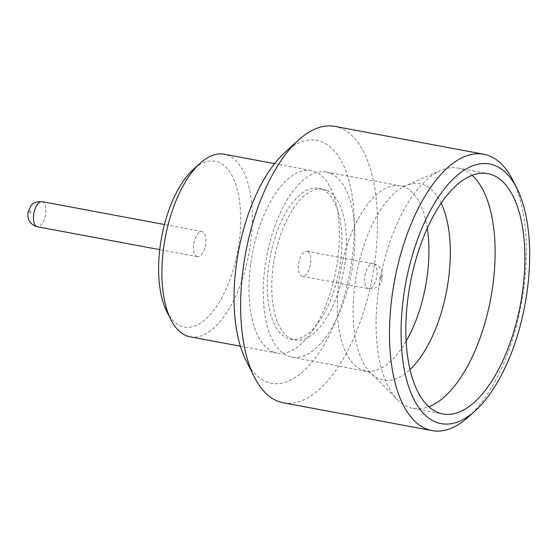 <?xml version="1.0" encoding="UTF-8"?>
<svg xmlns="http://www.w3.org/2000/svg" width="557" height="557" viewBox="0 0 557 557"><rect width="100%" height="100%" fill="white"/><g stroke="black" fill="none" stroke-linecap="round" stroke-linejoin="round"><path stroke-width="0.42" stroke-dasharray="2.79 2.09" d="M196.732 256.498A12.783 5.862 100.6 0 0 197.331 256.68A12.783 5.862 100.6 0 0 205.31 245.867A12.783 5.862 100.6 0 0 202.63 231.74A12.783 5.862 100.6 0 0 202.031 231.559A12.783 5.862 100.6 0 0 194.052 242.372A12.783 5.862 100.6 0 0 196.732 256.498M166.773 311.46A84.351 38.691 100.6 0 0 180.217 325.81A84.351 38.691 100.6 0 0 235.848 260.001A84.351 38.691 100.6 0 0 219.145 162.428A84.351 38.691 100.6 0 0 193.335 169.432M190.048 336.797A92.873 42.597 100.6 0 0 248.025 258.19A92.873 42.597 100.6 0 0 228.551 155.57A92.873 42.597 100.6 0 0 224.199 154.219M272.77 351.739A92.873 42.597 100.6 0 0 277.121 353.082A92.873 42.597 100.6 0 0 335.098 274.476A92.873 42.597 100.6 0 0 315.624 171.855A92.873 42.597 100.6 0 0 311.272 170.512A92.873 42.597 100.6 0 0 253.296 249.118A92.873 42.597 100.6 0 0 272.77 351.739M245.999 360.435A123.543 56.661 100.6 0 0 265.696 381.441A123.543 56.661 100.6 0 0 347.164 285.059A123.543 56.661 100.6 0 0 322.698 142.153A123.543 56.661 100.6 0 0 284.906 152.409M283.235 402.767A140.587 64.48 100.6 0 0 370.997 283.771A140.587 64.48 100.6 0 0 341.518 128.437A140.587 64.48 100.6 0 0 334.931 126.39M468.5 416.901A140.587 64.48 100.6 0 0 512.774 180.176M326.771 190.32A76.685 35.168 100.6 0 0 323.178 189.206A76.685 35.168 100.6 0 0 275.311 254.11A76.685 35.168 100.6 0 0 291.388 338.844A76.685 35.168 100.6 0 0 294.987 339.958A76.685 35.168 100.6 0 0 342.854 275.047A76.685 35.168 100.6 0 0 326.771 190.32M322.308 189.484A76.685 35.168 100.6 0 0 318.715 188.37A76.685 35.168 100.6 0 0 270.848 253.275A76.685 35.168 100.6 0 0 286.925 338.008A76.685 35.168 100.6 0 0 290.517 339.122A76.685 35.168 100.6 0 0 338.391 274.211A76.685 35.168 100.6 0 0 322.308 189.484M330.802 173.401A94.147 43.181 100.6 0 0 326.388 172.036A94.147 43.181 100.6 0 0 267.618 251.729A94.147 43.181 100.6 0 0 287.363 355.756A94.147 43.181 100.6 0 0 291.771 357.128A94.147 43.181 100.6 0 0 350.548 277.435A94.147 43.181 100.6 0 0 330.802 173.401M472.127 175.309A122.268 56.076 100.6 0 0 463.807 169.836A122.268 56.076 100.6 0 0 458.077 168.061A122.268 56.076 100.6 0 0 440.629 170.449A122.268 56.076 100.6 0 0 380.48 277.936A122.268 56.076 100.6 0 0 397.719 399.891A122.268 56.076 100.6 0 0 407.39 406.652A122.268 56.076 100.6 0 0 413.12 408.427A122.268 56.076 100.6 0 0 428.841 406.742M307.568 251.367A12.783 5.862 -79.4 0 1 310.242 265.487A12.783 5.862 -79.4 0 1 302.27 276.307A12.783 5.862 -79.4 0 1 301.671 276.119A12.783 5.862 -79.4 0 1 298.991 261.999A12.783 5.862 -79.4 0 1 306.97 251.186A12.783 5.862 -79.4 0 1 307.568 251.367M42.026 201.627A12.783 5.862 -79.4 0 1 42.624 201.815A12.783 5.862 -79.4 0 1 45.305 215.935A12.783 5.862 -79.4 0 1 37.326 226.755M30.391 210.734A1.706 0.78 -79.4 0 1 30.732 212.704A1.706 0.78 -79.4 0 1 29.605 214.034A1.706 0.78 -79.4 0 1 29.27 212.064A1.706 0.78 -79.4 0 1 30.391 210.734M427.282 228.231A94.147 43.181 100.6 0 0 404.814 187.243A94.147 43.181 100.6 0 0 400.399 185.878A94.147 43.181 100.6 0 0 341.629 265.571A94.147 43.181 100.6 0 0 361.368 369.597A94.147 43.181 100.6 0 0 365.782 370.969A94.147 43.181 100.6 0 0 406.15 341.197M441.151 203.18A99.856 45.799 100.6 0 0 424.733 185.196A99.856 45.799 100.6 0 0 405.802 185.697A99.856 45.799 100.6 0 0 356.675 273.48A99.856 45.799 100.6 0 0 370.76 373.086A99.856 45.799 100.6 0 0 378.656 378.607A99.856 45.799 100.6 0 0 410.029 369.563M373.803 263.753A12.783 5.862 -79.4 0 1 376.483 277.88A12.783 5.862 -79.4 0 1 368.504 288.693A12.783 5.862 -79.4 0 1 367.905 288.512A12.783 5.862 -79.4 0 1 365.225 274.392A12.783 5.862 -79.4 0 1 373.204 263.572A12.783 5.862 -79.4 0 1 373.803 263.753M380.918 276.293A1.706 0.78 -79.4 0 1 381.26 278.263A1.706 0.78 -79.4 0 1 380.132 279.593A1.706 0.78 -79.4 0 1 379.797 277.623A1.706 0.78 -79.4 0 1 380.918 276.293M197.331 256.68L159.741 249.654M240.394 346.217L277.121 353.082M318.715 188.37L323.178 189.206M326.388 172.036L400.399 185.878C400.866 186.24 405.05 186.115 405.823 185.69L440.629 170.449M291.771 357.128L368.671 371.853L370.76 373.086L397.719 399.891M458.077 168.061L487.848 173.631M306.97 251.186L375.697 264.345C379.777 267.054 381.824 269.198 381.844 270.765L382.506 278.319C381.183 284.091 377.716 289.334 368.504 288.693L302.27 276.307M413.12 408.427L442.892 413.99M290.517 339.122L294.987 339.958M274.538 163.64L311.272 170.512M202.031 231.559L164.44 224.527"/><path stroke-width="0.84" d="M274.538 163.64L224.199 154.219A92.873 42.597 100.6 0 0 200.137 163.278A92.873 42.597 100.6 0 0 170.888 319.655A92.873 42.597 100.6 0 0 185.697 335.453A92.873 42.597 100.6 0 0 190.048 336.797L240.394 346.217M516.896 188.37L512.774 180.176A140.587 64.48 100.6 0 0 490.362 156.273A140.587 64.48 100.6 0 0 483.775 154.233L334.931 126.39A140.587 64.48 100.6 0 0 298.503 140.099A140.587 64.48 100.6 0 0 254.229 376.824A140.587 64.48 100.6 0 0 276.648 400.727A140.587 64.48 100.6 0 0 283.235 402.767L432.079 430.61A140.587 64.48 100.6 0 0 468.5 416.901L475.302 410.746A132.065 60.574 100.6 0 0 516.896 188.37A132.065 60.574 100.6 0 0 495.834 165.916A132.065 60.574 100.6 0 0 408.747 268.947A132.065 60.574 100.6 0 0 434.899 421.705A132.065 60.574 100.6 0 0 475.302 410.746M483.775 154.233A140.587 64.48 100.6 0 0 396.013 273.229A140.587 64.48 100.6 0 0 425.492 428.563A140.587 64.48 100.6 0 0 432.079 430.61M493.579 175.406A122.268 56.076 100.6 0 0 487.848 173.631A122.268 56.076 100.6 0 0 411.519 277.121A122.268 56.076 100.6 0 0 437.161 412.215A122.268 56.076 100.6 0 0 442.892 413.99A122.268 56.076 100.6 0 0 519.215 310.5A122.268 56.076 100.6 0 0 493.579 175.406M428.841 406.742A122.268 56.076 100.6 0 0 490.724 298.552A122.268 56.076 100.6 0 0 472.127 175.309M298.503 140.099L284.906 152.409A123.543 56.661 100.6 0 0 245.999 360.435L254.229 376.824M200.137 163.278L193.335 169.432A84.351 38.691 100.6 0 0 166.773 311.46L170.888 319.655M159.741 249.654L37.326 226.755A12.783 5.862 -79.4 0 1 36.727 226.567A12.783 5.862 -79.4 0 1 34.047 212.447A12.783 5.862 -79.4 0 1 42.026 201.627L164.44 224.527M410.029 369.563A99.856 45.799 100.6 0 0 441.151 203.18M406.15 341.197A94.147 43.181 100.6 0 0 427.282 228.231M37.326 226.755L34.826 225.982C27.585 221.644 27.641 217.85 28.017 212.029L31.401 205.164C32.954 202.769 36.49 201.585 42.026 201.627"/></g></svg>
